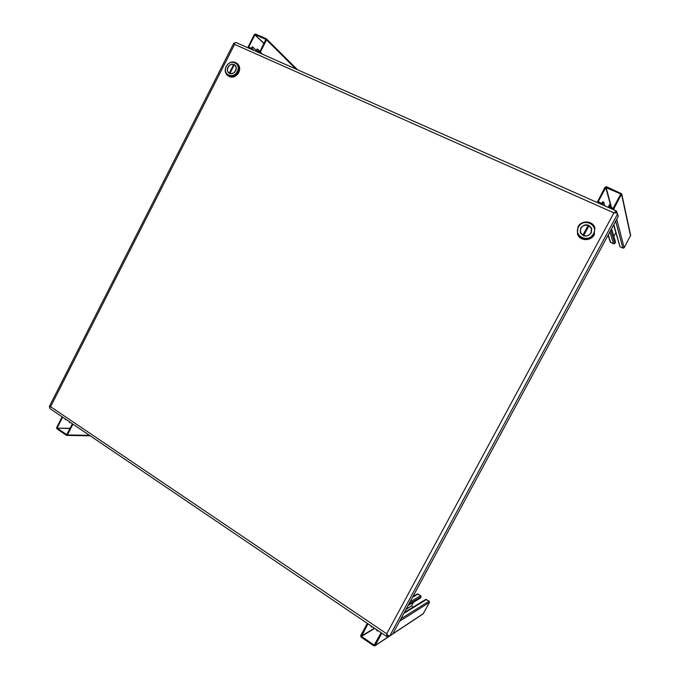 <?xml version="1.0" encoding="UTF-8"?>
<svg xmlns="http://www.w3.org/2000/svg" width="680" height="680" viewBox="0 0 680 680"><rect width="100%" height="100%" fill="white"/><g stroke="black" fill="none" stroke-linecap="round" stroke-linejoin="round"><path stroke-width="1.02" d="M238.263 73.389L237.72 74.145M388.221 635.749L386.844 636.573L386.733 633.803L388.025 635.673L389.767 635.902L392.743 633.93L618.222 216.444L617.593 213.962L616.275 212.849L613.904 212.849L616.564 211.072L617.244 213.52M49.368 406.47L50.6 406.725L49.581 407.745L49.971 408.595L386.844 636.573M236.13 42.559L234.872 42.789L234.583 44.379L50.592 406.725M50.6 406.725L386.733 633.811L613.904 212.857L234.575 44.379L233.75 43.265M386.903 635.928L387.566 635.06M49.385 406.75L50.218 407.048M234.659 43.656L233.946 43.206M616.275 212.849L615.536 212.755L615.885 211.692M594.116 234.26C590.827 241.051 579.556 240.686 577.405 233.784L577.949 226.882C581.307 219.861 593.113 220.532 594.847 227.91L594.116 234.26M577.762 234.617C580.21 241.196 591.082 241.29 594.286 234.694L594.736 227.545M593.436 233.835C588.71 243.389 573.096 236.173 578.493 227.018C583.134 217.498 598.851 224.578 593.436 233.835M591.634 228.37L588.208 225.292L582.998 235.458L580.499 232.381C580.074 227.052 582.641 224.689 588.2 225.275L582.87 235.178M591.251 232.832L591.719 228.616C588.531 223.728 584.851 223.525 580.66 228.004L580.278 232.466C583.542 237.116 587.197 237.244 591.251 232.832M583.687 235.552L589.024 225.65L591.49 228.675L591.048 232.738C589.262 235.458 586.814 236.394 583.687 235.552L583.814 235.832M591.328 232.688L591.413 228.446M580.542 228.803L580.508 233.002M580.72 232.908L582.998 235.458M237.966 71.91C234.804 76.593 231.208 77.656 227.179 75.115C224.97 72.794 224.612 69.921 226.134 66.504C229.338 61.761 232.976 60.724 237.023 63.393C239.148 65.713 239.462 68.553 237.966 71.91M227.545 75.412L227.97 75.76C231.99 78.31 235.586 77.24 238.739 72.564C240.236 69.216 239.921 66.385 237.796 64.064L237.448 63.759M237.26 71.485C233.376 79.73 221.944 74.443 226.321 66.487C230.146 58.276 241.655 63.461 237.26 71.485M235.161 65.288L233.818 64.702M235.662 70.754C236.649 68.544 236.436 66.683 235.033 65.161C232.381 63.427 230.01 64.115 227.91 67.218C226.916 69.445 227.145 71.323 228.582 72.845C231.225 74.528 233.588 73.831 235.662 70.754M229.9 73.406L234.26 64.829L234.906 65.314C236.257 66.767 236.453 68.561 235.509 70.686C234.081 73.049 232.212 73.959 229.9 73.406L230.265 73.703M235.79 66.164L235.186 65.552M228.327 72.292L228.964 73.142M228.93 72.879L229.815 73.559L234.167 64.999L233.656 64.558L229.296 73.126L228.709 72.692C225.275 69.904 229.542 62.883 233.656 64.558M229.815 73.559L229.296 73.126M62.118 416.815L56.644 427.575L56.882 428.782L66.377 435.285L67.413 434.945L72.93 424.133M69.921 422.093L69.649 422.611L69.411 421.753M69.989 428.545L57.197 428.171L66.767 434.69L72.42 423.784M57.197 428.171L70.116 428.306M62.62 417.154L57.145 427.916M65.611 419.177L65.348 419.696L65.102 418.837M69.649 422.611L70.746 422.654M66.445 419.747L65.348 419.696M367.31 623.356L360.706 635.63L361.08 637.101L373.822 645.821L375.156 645.524L381.82 633.173M374.875 645.838L423.138 613.853L429.479 602.352L429.148 601.12L425.688 599.437M408.119 605.455L420.342 598.188L421.056 596.879L420.725 595.654L417.308 593.971M406.173 609.067L411.587 605.803L413.5 602.259M411.587 605.803L405.926 609.518M413.21 607.078L411.655 606.058M377.094 629.977L376.779 630.564L377.451 631.023L377.774 630.437M381.131 632.706L374.195 645.116L361.454 636.395L367.982 623.807M371.314 626.059L371 626.654L371.671 627.113L371.994 626.518M372.308 626.739L371.671 627.113M377.451 631.023L378.08 630.64M603.653 202.011L602.88 201.671L601.681 203.43L598.204 201.645L605.787 187.561L620.823 193.962L613.164 208.267L609.433 206.864L610.232 204.918L609.458 204.578L608.464 206.924L612.442 209.125L613.938 208.607L621.698 193.8L606.5 186.702L605.021 187.23L597.346 202.028L601.281 204.179L602.76 203.668L603.653 202.011L604.792 205.862M608.056 235.263L610.232 242.02L613.547 243.874L614.788 243.457L615.527 242.08L611.575 228.744M613.581 225.037L620.049 246.84L622.914 248.149L624.163 247.741L630.632 235.314M613.836 236.376L615.774 232.806M610.946 207.528L610.232 204.918M262.505 54.247L260.304 52.156L266.56 39.873L266.262 38.734L255.51 34.059L254.371 34.561L248.157 46.784L248.251 47.77L251.167 49.223M260.304 52.156L259.165 52.657L256.445 51.399L257.082 48.968L257.652 49.223L256.921 50.66L257.337 51.051M263.95 43.614L254.94 34.808L248.727 47.03L251.277 48.365L252.246 46.835L252.807 47.081L252.076 48.518L250.946 49.02M254.94 34.808L264.07 43.401M265.999 39.457L255.178 34.706M265.923 39.38L259.734 51.901L256.921 50.66M252.807 47.081L256.343 50.413M259.973 51.425L257.652 49.223M389.767 635.902L617.593 213.962M89.513 435.353L67.413 434.945M423.411 613.556L392.793 633.845M389.572 635.979L375.156 645.524M403.818 613.428L426.572 599.454M429.148 601.12L400.885 618.851M399.568 621.29L429.479 602.352M412.582 597.202L418.166 593.997M420.725 595.654L410.04 601.91M408.867 604.078L421.056 596.879M361.377 636.089L374.467 628.192M374.731 628.371L361.454 636.395M621.579 194.438L630.564 235.934M609.858 231.931L613.547 243.874M614.788 243.457L610.784 230.214M603.211 205.156L602.76 203.668M610.7 242.573L608.243 234.915M624.163 247.741L616.717 219.232M614.321 210.077L613.938 208.607M615.672 221.161L622.914 248.149M620.049 246.84L613.81 224.612M606.092 187.451L611.601 207.816M611.252 207.663L605.787 187.561M266.56 39.873L295.995 69.079M254.32 50.617L252.076 48.518M49.342 406.521L233.767 43.231M236.011 42.508L616.564 211.072M616.225 212.849L615.544 212.84M594.847 227.91L595.017 228.361M234.906 65.314L235.416 65.747M237.023 63.393L237.796 64.064M66.751 435.404L90.194 435.82M425.74 599.412L404.302 612.527M417.358 593.946L412.99 596.437M630.658 235.399L621.698 193.8M597.542 202.648L597.38 202.147M608.642 207.561L608.498 207.043M266.483 38.887L297.508 69.742"/></g></svg>
